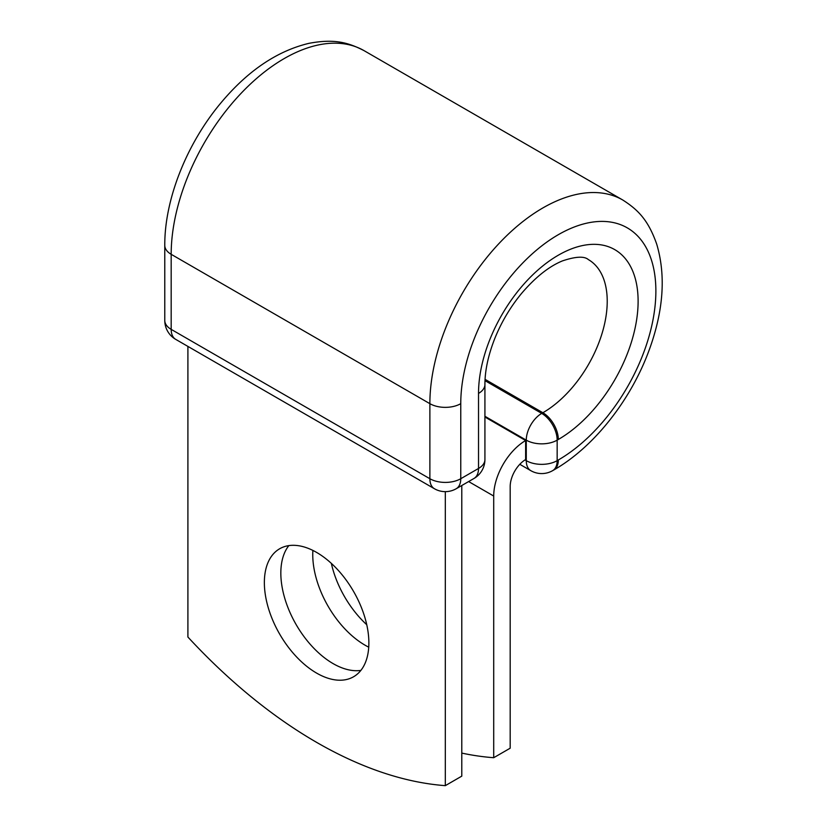 <?xml version="1.0" encoding="UTF-8"?>
<svg xmlns="http://www.w3.org/2000/svg" width="827" height="827" viewBox="0 0 827 827"><rect width="100%" height="100%" fill="white"/><g stroke="black" fill="none" stroke-linecap="round" stroke-linejoin="round"><path stroke-width="1.24" d="M316.617 552.426A73.903 42.663 -120 0 0 279.66 548.766A73.903 42.663 -120 0 0 268.341 607.99A73.903 42.663 -120 0 0 316.617 673.106A73.903 42.663 -120 0 0 353.563 676.765A73.903 42.663 -120 0 0 364.893 617.552A73.903 42.663 -120 0 0 316.617 552.426M288.83 545.624A73.903 42.663 -120 0 0 287.362 606.057A73.903 42.663 -120 0 0 333.085 663.595A73.903 42.663 -120 0 0 360.872 670.397M366.743 624.705A73.903 42.663 60 0 1 331.348 563.383M368.728 647.169A73.903 42.663 60 0 1 365.007 645.163A73.903 42.663 60 0 1 312.885 550.431M461.786 753.097A455.036 262.717 -120 0 0 493.709 757.708L510.187 748.197L510.187 486.534A22.133 12.777 -60 0 1 525.631 459.543L525.631 440.522L484.922 417.015M493.709 757.708L493.709 496.045A45.433 26.226 -60 0 1 525.631 440.522L525.631 440.522M445.319 491.641L445.319 785.65L461.786 776.139L461.786 485.511M445.319 785.65A455.036 262.717 60 0 1 187.905 637.038L187.905 346.41M493.709 496.045L468.63 481.562M525.011 459.926L526.272 460.66L526.272 440.15L484.922 416.281M485.004 380.658L541.716 413.397A21.843 12.612 60 0 1 557.16 440.15L557.16 460.66A21.843 12.612 60 0 1 552.632 470.656L553.801 469.994A21.843 12.612 -120 0 0 558.318 459.988L557.16 460.66A21.843 12.612 180 0 1 526.272 460.66A21.843 12.612 120 0 0 530.8 470.656L519.801 464.309M558.318 439.478A112.854 65.157 -60 0 0 638.113 301.266A112.854 65.157 -60 0 0 558.318 255.202A112.854 65.157 -60 0 0 478.523 393.414A21.843 12.612 0 0 0 484.922 384.493C484.911 370.703 488.168 355.434 494.711 338.688C501.4 322.096 510.383 306.962 521.661 293.306C535.431 277.21 549.004 266.418 562.37 260.929C575.664 256.453 584.327 256.019 588.379 259.606A91.011 52.546 -60 0 1 602.325 332.537A91.011 52.546 -60 0 1 542.874 412.735L541.716 413.397A21.843 12.612 120 0 0 526.272 440.15A21.843 12.612 180 0 0 557.16 440.15L558.318 439.478A21.843 12.612 -120 0 0 542.874 412.735L485.067 379.355M164.78 245.392A21.843 12.612 0 0 0 171.179 254.313A159.807 92.262 -60 0 1 240.936 93.482A159.807 92.262 -60 0 1 364.087 50.664C347.805 42.249 333.932 38.652 308.957 43.335C277.107 50.943 247.759 70.791 220.923 102.879C186.788 143.619 164.521 199.266 164.78 245.392L164.78 320.442A21.843 12.612 0 0 0 171.179 329.363L429.875 478.719A21.843 12.612 0 0 0 460.763 478.719L478.523 468.464A21.843 12.612 0 0 0 484.922 459.543L484.922 384.493M164.78 320.442A21.843 21.843 0 0 0 175.696 339.359A21.843 12.612 120 0 1 171.179 329.363L171.179 254.313L429.875 403.669A159.807 92.262 -60 0 1 499.632 242.838A159.807 92.262 -60 0 1 622.783 200.02L364.087 50.664M175.696 339.359L434.392 488.716A21.843 12.612 120 0 1 429.875 478.719L429.875 403.669A21.843 12.612 0 0 0 460.763 403.669A137.964 79.661 -60 0 1 558.318 234.692A137.964 79.661 -60 0 1 655.873 291.011A137.964 79.661 -60 0 1 558.318 459.988M478.523 393.414L478.523 468.464A21.843 12.612 -120 0 1 473.995 478.461A21.843 21.843 0 0 0 484.922 459.543M460.763 403.669L460.763 478.719A21.843 12.612 -120 0 1 456.235 488.716L473.995 478.461M553.801 469.994C593.858 447.169 630.898 400.092 649.123 350.183C663.502 310.88 666.035 275.525 656.7 244.12C648.275 220.158 638.217 209.913 622.783 200.02M530.8 470.656A21.843 21.843 0 0 0 552.632 470.656M434.392 488.716A21.843 21.843 0 0 0 456.235 488.716"/></g></svg>
